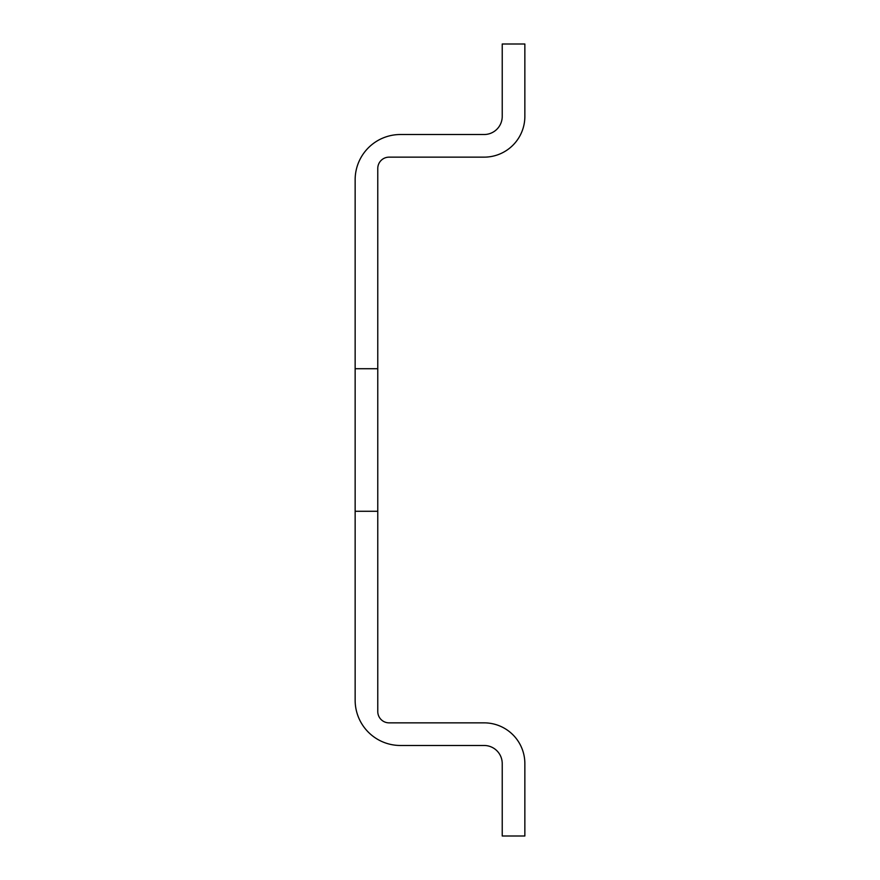 <?xml version="1.0" encoding="UTF-8"?>
<svg xmlns="http://www.w3.org/2000/svg" width="880" height="880" viewBox="0 0 880 880"><rect width="100%" height="100%" fill="white"/><g stroke="black" fill="none" stroke-linecap="round" stroke-linejoin="round"><path stroke-width="1.32" d="M355.146 368.72L355.146 700.227A45.254 45.254 0 0 0 400.4 745.481L484.121 745.481A18.106 18.106 0 0 1 502.227 763.587L502.227 836L524.854 836L524.854 763.587A40.733 40.733 0 0 0 484.121 722.854L389.081 722.854A11.319 11.319 0 0 1 377.773 711.546L377.773 168.454A11.319 11.319 0 0 1 389.081 157.146L484.121 157.146A40.733 40.733 0 0 0 524.854 116.413L524.854 44L502.227 44L502.227 116.413A18.106 18.106 0 0 1 484.121 134.519L400.4 134.519A45.254 45.254 0 0 0 355.146 179.773L355.146 368.72L377.773 368.72M355.146 511.28L377.773 511.28"/></g></svg>

